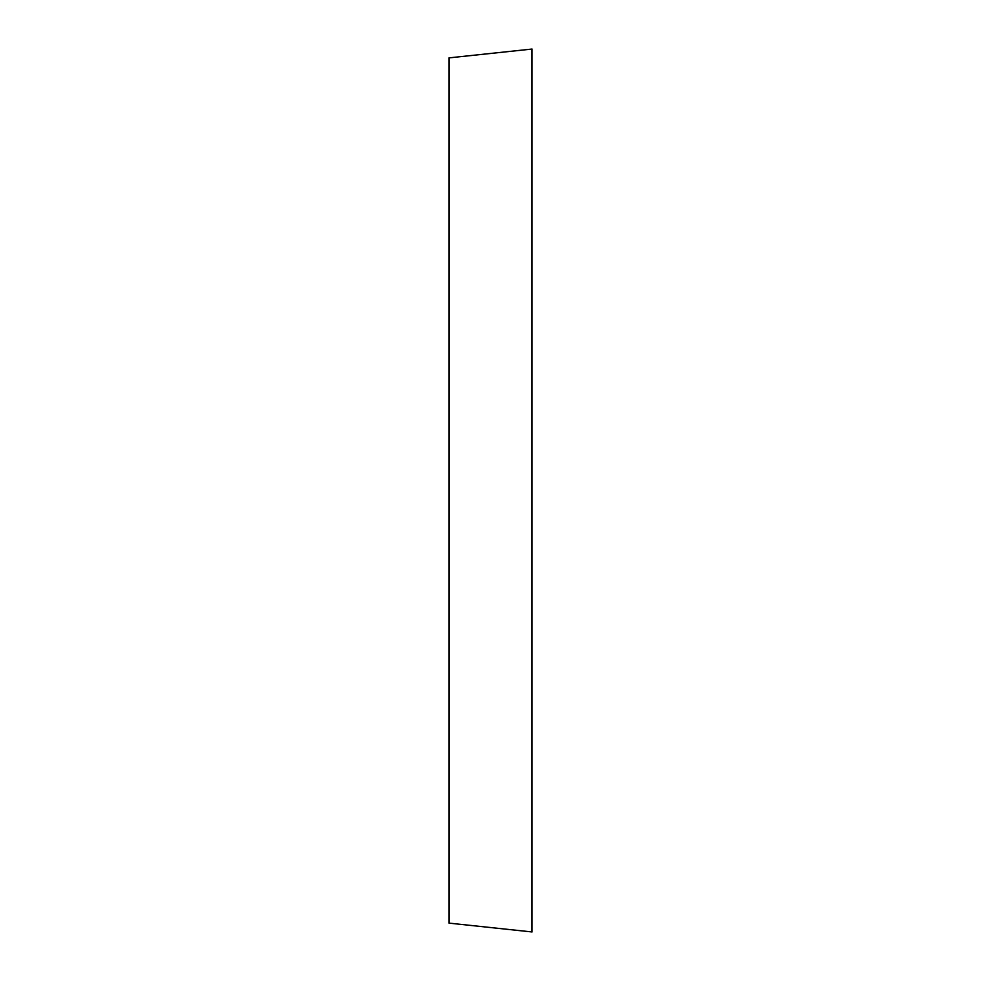 <?xml version="1.0" encoding="UTF-8"?>
<svg xmlns="http://www.w3.org/2000/svg" width="981" height="981" viewBox="0 0 981 981"><rect width="100%" height="100%" fill="white"/><g stroke="black" fill="none" stroke-linecap="round" stroke-linejoin="round"><path stroke-width="1.47" d="M532.045 931.95L532.045 49.05L448.955 57.879L448.955 923.121L532.045 931.95"/></g></svg>
